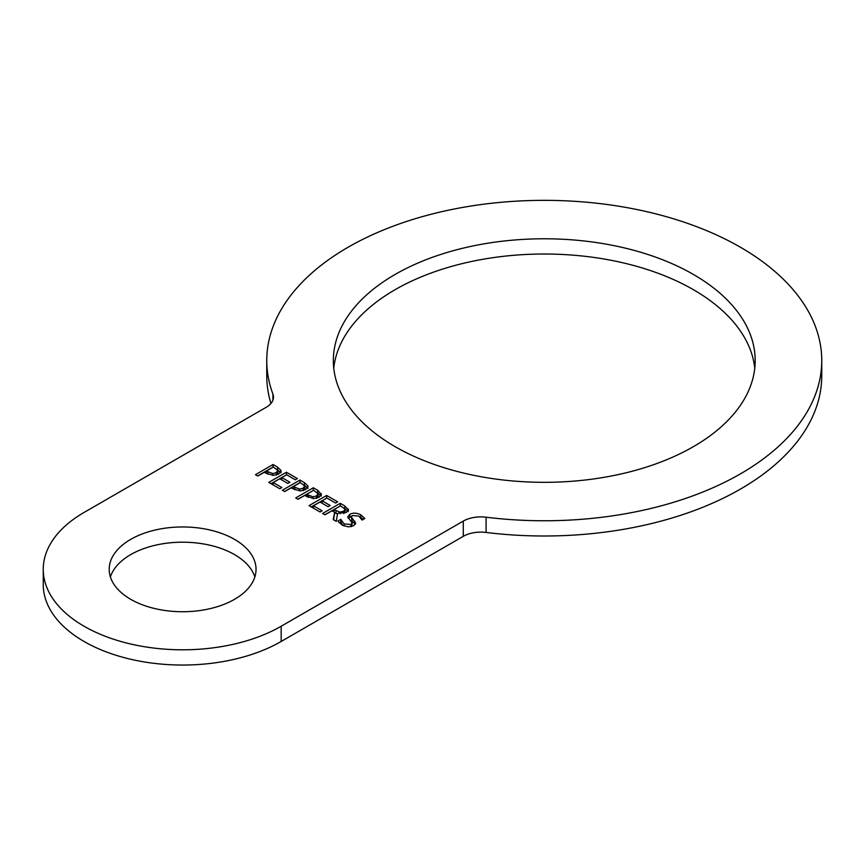 <?xml version="1.0" encoding="UTF-8"?>
<svg xmlns="http://www.w3.org/2000/svg" width="865" height="865" viewBox="0 0 865 865"><rect width="100%" height="100%" fill="white"/><g stroke="black" fill="none" stroke-linecap="round" stroke-linejoin="round"><path stroke-width="1.3" d="M311.249 506.912L326.786 498.099M326.656 498.013L326.656 495.472L337.664 501.83L335.577 503.03L326.905 498.035L322.094 500.813L330.171 505.484L328.095 506.685L320.007 502.014L313.476 505.787L322.148 510.793L320.061 511.993L309.054 505.636L326.656 495.472M313.476 508.188L313.476 505.787M322.094 503.214L322.094 500.813M316.612 498.424L318.028 496.153M316.612 495.894L318.028 493.612L313.617 490.293L306.599 494.337L313 496.824L316.612 495.894L316.612 498.251M318.104 496.607L318.028 493.612M306.599 496.651L306.599 494.337M313 498.608L313 496.824M317.336 492.639L321.229 496.153M297.906 499.202L313.444 490.39M321.229 495.104L321.229 493.612L319.12 497.256L313.671 498.618L304.61 495.494L298.047 499.278L295.711 497.926L313.303 487.774L317.725 490.325L321.358 494.369M313.303 490.314L313.303 487.774M303.269 490.725L304.675 488.444M303.269 488.184L304.675 485.903L300.274 482.584L293.257 486.638L299.658 489.114L303.269 488.184L303.269 490.552M304.761 488.898L304.675 485.903M284.553 491.493L299.96 482.605L299.96 480.064L304.372 482.616L307.886 485.914L305.778 489.547L300.328 490.92L293.235 488.93L293.257 486.638M299.658 490.898L299.658 489.114M303.993 484.93L307.886 488.455M307.886 487.406L308.005 486.66M293.235 488.93L291.256 487.784L284.693 491.579L282.358 490.228L299.96 480.064M276.335 475.177L277.752 472.896M276.335 472.636L277.752 470.355L273.34 467.035L266.334 471.09L272.735 473.566L276.335 472.636L276.335 475.004M277.827 473.35L277.752 470.355M257.629 475.945L273.026 467.057L273.026 464.516L277.449 467.068L280.963 470.365L278.854 474.009L273.405 475.372L266.312 473.382L266.334 471.09M272.735 475.35L272.735 473.566M277.06 469.392L280.963 472.906M280.963 471.858L281.082 471.111M266.312 473.382L264.333 472.247L257.77 476.031L255.435 474.68L273.026 464.516M270.983 483.654L286.52 474.842M286.38 474.766L286.38 472.225L297.387 478.583L295.311 479.783L286.639 474.777L281.817 477.556L289.905 482.227L287.818 483.427L279.73 478.767L273.199 482.529L281.871 487.536L279.795 488.747L268.777 482.389L286.38 472.225M273.199 484.941L273.199 482.529M281.817 479.967L281.817 477.556M343.838 513.669L345.059 511.68M343.838 511.129L345.059 509.139L340.54 505.83L333.922 509.658L340.075 512.145L343.838 511.129L343.838 513.475M345.135 512.069L345.059 509.139M333.922 511.907L333.922 509.658M334.647 512.61L337.501 514.145M340.075 513.724L340.075 512.145M344.497 508.317L348.314 511.593M324.829 514.74L340.367 505.939M333.663 519.843L334.647 512.329L331.976 510.782L324.97 514.826L322.634 513.475L340.226 503.311L344.767 505.939L348.465 509.842M348.314 510.62L348.314 509.053L346.465 512.426L337.642 513.302L336.247 521.336L333.209 519.584L334.647 512.329M340.226 505.852L340.226 503.311M347.741 516.967L349.784 514.286C353.136 512.631 356.791 512.804 360.737 514.794L364.825 518.47L362.035 520.092L358.867 516.048L352.466 515.551L351.276 517.032L352.023 521L355.299 524.374M360.283 517.086L363.419 519.281M348.152 518.2L351.817 516.005M351.655 526.504L352.163 522.968L347.741 516.87M339.167 522.806L340.94 521.973L342.735 525.433M351.276 517.032L355.731 523.152L353.763 525.65L348.433 526.882L342.237 525.163L337.837 521.033L340.767 519.335L344.097 523.887L350.952 524.46L352.163 522.968M340.94 521.973L340.94 519.433M340.767 521.876L340.767 519.335M486.098 517.205A277.492 160.209 0 0 0 821.75 360.554A277.492 160.209 0 0 0 544.258 200.345A277.492 160.209 0 0 0 266.766 360.554A277.492 160.209 0 0 0 272.929 394.126A24.89 14.37 0 0 1 273.481 397.143A24.89 14.37 0 0 1 266.193 407.296L84.067 512.448A139.373 80.467 0 0 0 43.25 569.343A139.373 80.467 0 0 0 129.285 643.679A139.373 80.467 0 0 0 281.168 626.238L463.283 521.087L463.283 536.332A24.89 14.37 180 0 1 486.098 532.44L486.098 517.205A24.89 14.37 0 0 0 463.283 521.087M395.11 446.654A210.919 121.77 180 0 1 333.339 360.554A210.919 121.77 180 0 1 544.258 238.783A210.919 121.77 180 0 1 755.177 360.554A210.919 121.77 180 0 1 624.973 473.058A210.919 121.77 180 0 1 395.11 446.654M130.702 599.315A73.417 42.385 180 0 1 109.206 569.343A73.417 42.385 180 0 1 182.623 526.958A73.417 42.385 180 0 1 256.04 569.343A73.417 42.385 180 0 1 210.714 608.506A73.417 42.385 180 0 1 130.702 599.315M270.94 403.468A277.492 160.209 180 0 1 266.766 375.788L266.766 360.554M821.75 360.554L821.75 375.788A277.492 160.209 180 0 1 486.098 532.44M754.767 368.176A210.919 121.77 0 0 0 544.258 254.018A210.919 121.77 0 0 0 333.749 368.176M254.84 576.966A73.417 42.385 0 0 0 182.623 542.193A73.417 42.385 0 0 0 110.396 576.966M463.283 536.332L281.168 641.473A139.373 80.467 180 0 1 129.285 658.925A139.373 80.467 180 0 1 43.25 584.578L43.25 569.343M308.2 497.462L308.2 495.267M317.725 492.866L317.725 490.325M294.846 489.763L294.846 487.557M304.372 485.157L304.372 482.616M267.923 474.215L267.923 472.009M277.449 469.608L277.449 467.068M335.977 513.378L335.977 510.837M344.767 508.469L344.767 505.939M354.704 523.617L354.704 521.076M352.023 521L352.023 518.459M360.737 517.335L360.737 514.794M349.784 516.827L349.784 514.286M350.952 526.666L350.952 524.46M344.097 526.061L344.097 523.887M272.929 394.126L272.929 400.149M281.168 641.473L281.168 626.238"/></g></svg>
